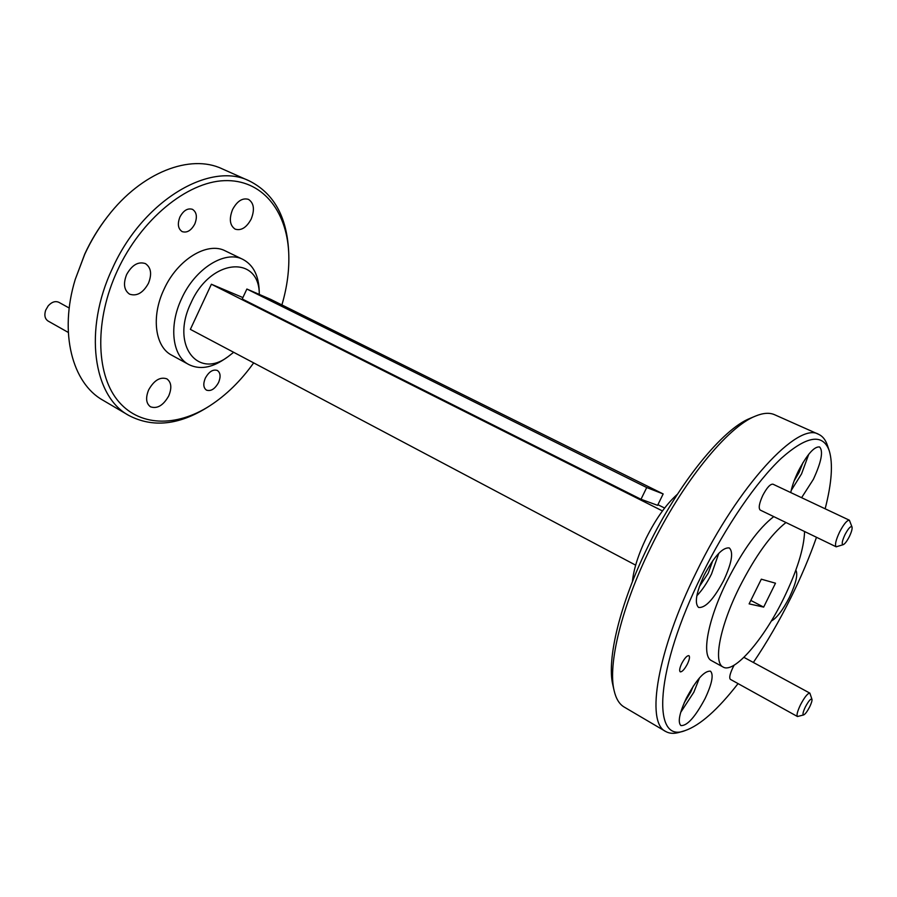 <?xml version="1.0" encoding="UTF-8"?>
<svg xmlns="http://www.w3.org/2000/svg" width="897" height="897" viewBox="0 0 897 897"><rect width="100%" height="100%" fill="white"/><g stroke="black" fill="none" stroke-linecap="round" stroke-linejoin="round"><path stroke-width="1.35" d="M228.096 356.636L224.026 359.428C211.075 368.028 199.358 369.743 188.863 364.574C172.381 356.333 168.513 326.026 181.631 298.589C195.187 268.338 225.304 249.871 242.975 259.435C253.279 264.985 258.695 275.514 259.222 291.043L259.289 294.429C259.502 254.681 210.571 258.224 190.994 302.906C170.43 344.706 197.676 379.857 228.096 356.636L233.669 352.297M242.975 259.435L225.36 250.925C207.51 241.282 177.359 259.446 163.949 289.451C150.954 316.652 155.069 346.859 171.697 355.19L188.863 364.574M281.905 304.935C287.231 286.827 289.496 269.335 288.699 252.438C286.625 210.279 261.789 179.176 224.317 180.656C186.991 181.979 140.975 219.317 117.294 270.827C94.757 319.556 95.8 372.704 117.126 399.726C138.497 426.871 176.025 427.432 209.73 405.848C226.201 395.173 240.845 380.855 253.672 362.881M209.73 405.848L207.678 407.16C178.985 425.156 152.692 427.914 128.809 415.446C93.277 396.541 83.219 329.995 112.372 268.562C142.668 200.513 210.268 160.911 249.489 181.003C273.518 193.203 286.547 216.211 288.576 250.016L288.699 252.438M179.938 216.962C177.27 223.925 178.01 228.802 182.158 231.617C186.991 233.097 191.196 230.574 194.772 224.026C197.463 217.063 196.712 212.174 192.496 209.349C187.708 207.891 183.515 210.425 179.938 216.962M205.312 378.153C202.991 383.86 203.372 387.852 206.456 390.128C210.896 391.552 214.932 389.006 218.576 382.492C220.897 376.774 220.505 372.771 217.388 370.483C212.993 369.082 208.956 371.627 205.312 378.153M232.558 209.55C228.926 218.98 229.8 225.517 235.182 229.15C241.237 230.933 246.574 227.558 251.194 219.036C254.86 209.606 253.963 203.058 248.491 199.381C242.504 197.643 237.189 201.029 232.558 209.55M126.623 274.56C123.046 283.744 124.033 290.269 129.56 294.149C136.804 296.537 143.105 292.915 148.465 283.273C152.075 274.067 151.066 267.519 145.426 263.606C138.273 261.274 132.005 264.929 126.623 274.56M148.667 389.859C145.437 397.831 146.054 403.482 150.494 406.801C157.255 409.077 163.344 405.433 168.759 395.857C172.011 387.863 171.372 382.2 166.853 378.848C160.159 376.617 154.093 380.283 148.667 389.859M249.489 181.003L222.019 168.771C190.489 153.746 141.715 172.011 107.696 216.401C98.704 227.995 91.057 240.609 84.766 254.221L75.225 279.472C58.854 332.955 72.332 383.266 102.886 400.197L128.809 415.446M75.225 279.472L84.789 253.952C90.9 240.732 98.311 228.5 107.046 217.242L107.696 216.401M69.226 308.03L58.866 302.323C55.345 300.764 51.779 301.941 48.203 305.843L45.669 310.216C44.088 315.239 44.884 318.85 48.057 321.025L68.307 332.451M45.669 310.216L48.203 305.843M632.385 581.783C633.63 569.247 638.249 554.671 646.221 538.054C655.909 518.701 666.325 504.08 677.47 494.202M614.131 690.634L612.853 684.994C606.54 659.553 620.029 603.266 647.948 546.553C678.737 482.855 722.982 428.788 750.116 418.338L755.453 416.096C727.714 426.748 682.168 482.485 650.403 548.19C621.587 606.708 607.661 664.643 614.131 690.634C616.015 698.752 619.356 704.223 624.166 707.038L665.652 731.459C645.571 722.511 657.131 651.099 696.375 572.084C738.466 485.098 798.207 421.433 818.613 434.316C822.605 436.144 825.52 439.777 827.37 445.204L829.198 450.574C822.762 433.206 806.818 435.763 781.365 458.244C756.653 481.409 725.852 526.158 702.015 574.641C655.09 668.837 651.166 744.319 685.028 730.618C700.064 725.404 717.735 709.729 738.063 683.604M818.613 434.316L774.638 414.739C769.548 412.463 763.156 412.912 755.453 416.096M753.357 662.468C766.868 642.476 779.37 620.903 790.874 597.738C801.043 577.175 809.587 557.015 816.483 537.281M825.15 508.801C831.799 482.889 833.145 463.48 829.198 450.574M849.324 536.641C851.5 532.089 852.397 528.894 852.038 527.055C850.804 525.687 848.45 528.198 845.008 534.601C842.003 541.194 841.442 544.546 843.292 544.647C844.996 543.795 847.015 541.126 849.324 536.641M843.292 544.647L836.195 546.811C834.659 545.107 835.791 540.173 839.592 532.011C843.797 524.027 847.071 520.103 849.403 520.226L852.038 527.055M809.643 706.926C811.426 703.226 812.2 700.692 811.964 699.324C810.854 698.314 808.657 700.849 805.36 706.937C802.927 712.14 802.378 714.797 803.723 714.909C805.315 714.102 807.289 711.444 809.643 706.926M803.723 714.909L797.467 716.524C796.379 715.257 797.388 711.355 800.483 704.818C804.62 697.036 807.737 693.134 809.856 693.134L811.964 699.324M734.183 665.148L732.838 667.682C729.855 674.062 729.037 677.953 730.382 679.354L797.467 716.524M849.403 520.226L772.967 484.189C770.31 483.875 766.924 487.598 762.82 495.346C759.187 503.307 758.324 508.218 760.219 510.068L836.195 546.811M681.72 663.522C679.646 668.018 679.141 670.788 680.206 671.842C682.101 672.032 684.501 669.42 687.416 663.993C689.501 659.508 690.006 656.727 688.93 655.673C687.046 655.46 684.646 658.084 681.72 663.522M803.006 462.56L799.048 472.461L794.148 480.848M712.823 560.569L708.26 573.093L699.346 586.649M693.325 686.048L690.701 692.103L684.232 702.732M790.762 492.588C791.995 486.14 794.563 478.886 798.487 470.824C807.188 454.342 814.218 446.381 819.566 446.941C823.491 451.045 821.428 461.854 813.355 479.357L801.593 497.689M808.78 454.207L801.548 473.896L791.199 490.468M704.156 575.201C714.326 556.185 722.724 547.103 729.339 547.955C733.645 552.193 731.795 562.968 723.789 580.303C713.765 599.174 705.367 608.222 698.584 607.448C694.334 603.378 696.195 592.625 704.156 575.201M718.8 553.292L711.545 573.968C707.015 583.028 702.127 590.282 696.857 595.743M686.317 698.27C696.33 679.646 704.392 670.608 710.491 671.18C713.821 674.622 712.027 683.749 705.076 698.561C695.197 717.028 687.136 726.032 680.89 725.572C677.583 722.242 679.399 713.149 686.317 698.27M699.492 677.874L693.852 692.192L680.677 712.42M795.841 570.144C798.128 574.338 795.987 583.409 789.405 597.357C782.767 610.229 776.735 618.123 771.308 621.038M804.587 531.529C803.97 548.684 796.951 571.075 783.529 598.703C763.672 639.438 734.161 673.871 723.15 667.065C713.081 662.715 719.887 626.398 739.307 587.501C755.341 556.039 770.904 534.377 785.974 522.525M723.15 667.065L711.5 660.641C701.185 656.156 707.699 619.872 727.007 581.144C742.963 549.827 758.559 528.322 773.763 516.616M685.028 730.618L679.601 732.255C674.118 733.914 669.465 733.645 665.652 731.459M763.661 607.112L775.49 583.207L761.318 579.182L749.118 603.872L763.661 607.112L750.823 600.429M635.659 565.155L190.366 329.367L211.389 284.237L242.885 297.569M662.457 510.942L211.389 284.237M246.877 289.036L270.681 299.363L663.163 493.944L657.602 505.336L640.996 499.281L242.224 298.993L246.877 289.036L646.715 487.542L640.996 499.281M664.632 508.061L657.916 504.697M663.163 493.944L646.715 487.542M809.856 693.134L743.927 657.344"/></g></svg>
